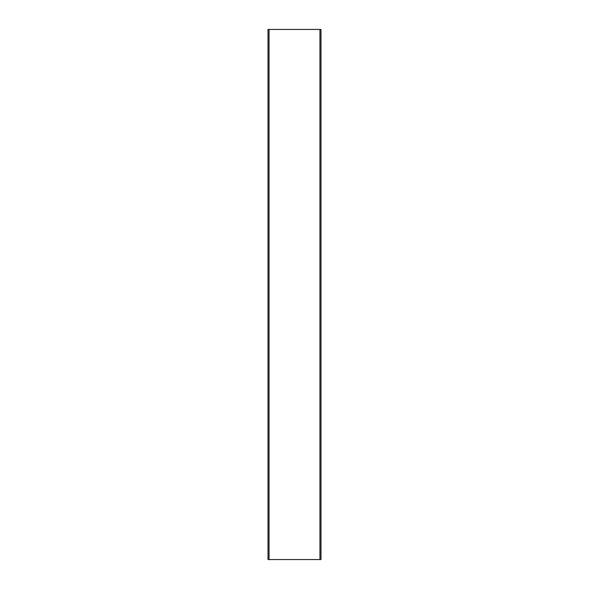 <?xml version="1.0" encoding="UTF-8"?>
<svg xmlns="http://www.w3.org/2000/svg" width="589" height="589" viewBox="0 0 589 589"><rect width="100%" height="100%" fill="white"/><g stroke="black" fill="none" stroke-linecap="round" stroke-linejoin="round"><path stroke-width="0.88" d="M269.055 29.45L269.055 559.55L267.995 559.55L267.995 29.45L321.005 29.45L321.005 559.55L319.945 559.55L319.945 29.45M269.055 559.55L319.945 559.55"/></g></svg>
